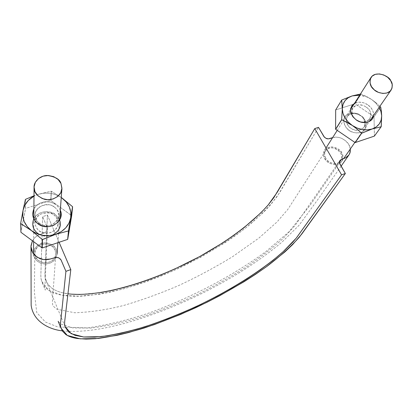 <?xml version="1.0" encoding="UTF-8"?>
<svg xmlns="http://www.w3.org/2000/svg" width="413" height="413" viewBox="0 0 413 413"><rect width="100%" height="100%" fill="white"/><g stroke="black" fill="none" stroke-linecap="round" stroke-linejoin="round"><path stroke-width="0.31" stroke-dasharray="2.06 1.55" d="M332.594 137.653L336.265 137.168L338.712 137.431L341.148 138.128L345.567 140.725L348.825 144.514L350.343 148.954C349.754 141.545 339.734 135.211 332.594 137.653M70.804 294.128L62.745 292.827C57.743 291.64 53.721 289.781 50.685 287.247L47.025 282.941L45.141 277.644L44.914 274.635L47.428 215.075L42.632 216.629L40.841 276.08L41.114 279.173L43.138 284.614L46.989 289.023C50.174 291.609 54.361 293.504 59.56 294.706L67.918 296.013L77.407 296.348L99.141 294.268L111.051 291.955L123.446 288.873L136.192 285.063L149.16 280.587L162.216 275.512L175.231 269.885L200.682 257.196L224.574 242.994L235.632 235.477L245.941 227.775L263.773 212.106L271.031 204.311L279.472 192.938L318.521 127.369L277.268 196.299C269.503 206.407 259.385 216.644 246.912 227.005C226.551 242.591 203.403 256.545 177.461 268.863C160.259 276.478 143.182 282.89 126.239 288.088C109.651 292.471 94.288 295.202 80.148 296.281L61.898 295.192L48.584 290.21L41.594 281.16C40.897 278.186 40.696 278.042 40.98 271.083L42.632 216.629L47.428 215.075L59.085 242.281L47.428 215.075L45.1 270.035C44.749 276.658 44.976 276.896 45.637 279.771C48.373 287.505 55.812 292.177 67.954 293.798M101.03 292.512L79.977 294.484M47.438 228.947L46.917 230.784L45.595 232.276L37.753 235.456L34.682 237.795L32.426 240.789L34.196 238.301L36.298 236.406L38.776 234.925L44.299 232.978L46.545 231.352L47.19 230.186L47.278 227.609L42.632 216.629L47.113 227.15L47.438 228.947L44.924 287.458L45.322 290.194L41.594 281.16M341.69 152.795C341.035 148.99 328.939 143.342 324.52 150.306C322.811 154.947 323.565 158.566 326.786 161.163C329.646 164.637 338.706 166.165 341.783 161.323C343.373 157.828 343.342 154.983 341.69 152.795L339.192 149.842L335.8 147.777L332.016 146.904L328.412 147.358L325.527 149.078L323.807 151.803L323.518 155.133L324.711 158.556L327.215 161.55L330.643 163.646L334.468 164.519L338.102 164.038L340.978 162.283L342.666 159.526L342.909 156.191L341.69 152.795M325.64 158.241L324.592 155.19L324.835 152.227L326.373 149.805L328.934 148.267L332.135 147.854L335.511 148.639L338.541 150.466L340.756 153.104L341.861 156.124L341.628 159.088L340.136 161.55L337.581 163.114L334.344 163.543L330.942 162.774L327.891 160.905L325.64 158.241C328.645 163.894 337.917 165.401 340.828 160.714C346.698 153.006 330.266 142.557 325.459 150.905C324.169 153.146 324.231 155.587 325.64 158.241M55.11 250.077L55.765 254.072C55.533 265.91 34.119 265.161 34.821 253.267C34.527 243.19 51.615 240.572 55.11 250.077L55.786 253.711L54.908 257.309L52.544 260.314L49.08 262.291L45.038 262.911L41.026 262.059L37.666 259.906L35.513 256.741L34.826 253.086L35.776 249.498L38.156 246.504L41.615 244.573L45.642 243.99L49.606 244.816L52.916 246.964L55.11 250.077M56.297 249.674C55.321 246.029 51.455 243.753 44.702 242.839C37.315 244.439 33.587 247.939 33.536 253.345C33.257 257.077 35.451 260.288 40.123 262.988C47.34 265.198 52.73 263.303 56.297 257.309L57.056 254.207L56.297 249.674L53.86 246.179L50.138 243.778L45.688 242.834L41.181 243.489L37.289 245.647L34.599 248.998L33.541 253.035L34.279 257.149L36.716 260.701L40.479 263.138L44.986 264.083L49.539 263.396L53.432 261.181L56.08 257.789L57.077 253.747L56.297 249.674M371.592 99.461L375.876 103.054L379.134 107.359L375.68 102.852L371.592 99.461L366.47 96.43L361.065 93.947L360.43 94.035L361.065 93.947L354.886 103.823L335.681 109.925L354.767 103.802L361.065 93.947L354.886 103.823L373.435 116.311L354.886 103.823L361.184 93.973L366.47 96.43L371.592 99.461L376.351 103.054L371.592 99.461C367.875 97.003 363.915 95.579 359.702 95.176L366.873 96.947L371.592 99.461M379.888 106.27L376.351 103.054L379.888 106.27M380.662 107.034L374.028 116.771L373.435 116.311L373.966 116.672L380.662 107.034M380.724 107.137L374.028 116.771L374.271 128.319L374.028 116.771L380.724 107.137M341.727 100.023L335.738 109.848L341.727 100.023M367.689 104.721L363.425 102.713L358.943 102.156L354.468 103.374C358.603 101.391 363.012 101.841 367.689 104.721C371.798 107.685 373.76 111.242 373.579 115.387L373.171 111.727L371.111 107.881L367.689 104.721M381.225 126.657L374.379 136.114L374.271 128.319L374.436 136.037L381.225 126.657M360.559 115.433L363.899 118.536L365.897 122.32L366.248 126.218L364.88 129.63L362 132.036L358.03 133.063L353.585 132.537L349.357 130.539L345.991 127.385L344.014 123.554L343.719 119.651L345.139 116.27L348.045 113.911L351.99 112.93L356.378 113.467L360.559 115.433C365.082 116.936 370.296 129.192 360.864 132.511C351.014 133.982 345.273 130.018 343.626 120.606C344.05 111.195 357.57 111.949 360.559 115.433M356.548 119.847C367.265 127.509 377.09 113.957 366.042 107.055C355.541 99.476 345.454 112.749 356.548 119.847M366.042 107.055C370.198 109.306 371.473 113.276 369.872 118.975C364.973 122.599 360.59 122.929 356.724 119.966C352.609 117.782 351.246 113.833 352.625 108.123C356.068 103.095 363.719 105.057 366.042 107.055M360.368 115.578C364.447 117.793 365.691 121.721 364.096 127.354C359.258 130.947 354.937 131.288 351.143 128.366C347.101 126.218 345.774 122.315 347.152 116.667L349.744 114.36L353.13 113.482L356.383 113.797L360.368 115.578C363.425 117.4 364.958 120.704 364.963 125.49C362.433 131.701 353.874 130.704 350.973 128.247C347.586 126.44 343.797 119.073 349.073 114.747C353.786 113.162 357.55 113.441 360.368 115.578M61.258 197.455L51.202 191.224L50.753 200.408L51.202 191.224L38.45 194.26L33.995 196.139L38.45 194.26L44.527 193.114L50.753 193.382L56.705 195.044L61.258 197.466L51.346 191.245L38.45 194.26C46.994 191.875 54.846 193.119 62.002 197.992M38.45 194.26L33.995 195.783L38.45 194.26M72.559 206.681L71.686 215.679L50.753 200.408L71.635 215.56L72.559 206.681M51.346 191.245L50.892 200.429L51.346 191.245M25.425 199.381L25.637 208.389L20.877 232.163L25.544 208.482L25.425 199.381M25.523 199.283L25.637 208.389L50.753 200.408L25.637 208.389L25.523 199.283M60.313 210.227L59.374 208.358L55.853 204.58L50.995 202.241L45.523 201.699L40.247 203.036L35.967 206.061L33.892 209.014M33.809 218.875C38.832 209.195 52.384 211.074 55.239 214.461L58.677 218.162L59.591 220.005L60.283 222.736L59.813 227.501L57.314 231.734L53.158 234.785L47.97 236.169L42.549 235.668L37.738 233.345L34.284 229.576L32.72 224.94L33.272 220.155L35.838 215.963L40.015 212.984L45.156 211.657L50.5 212.179L55.239 214.461L59.591 220.005M39.369 223.206C50.969 232.302 66.524 215.271 54.356 207.14C43.05 198.147 27.186 214.796 39.369 223.206M33.892 209.019C37.289 201.611 49.033 199.288 55.853 204.58M54.356 207.14C56.932 208.596 58.388 211.544 58.718 215.989C58.584 222.999 48.713 227.336 43.546 225.204C38.77 224.202 35.926 220.779 35.017 214.93C35.007 204.063 51.744 202.768 54.356 207.14M53.897 214.992C56.421 216.422 57.846 219.324 58.171 223.701C58.037 230.609 48.357 234.894 43.293 232.803C38.61 231.827 35.823 228.456 34.929 222.7C34.919 211.998 51.331 210.692 53.897 214.992C56.576 216.939 59.121 221.327 57.304 227.005C54.883 230.485 51.615 232.565 47.495 233.231C43.892 232.994 41.124 232.199 39.199 230.841C37.346 229.411 35.952 227.145 35.012 224.042C34.976 220.33 36.643 217.093 40.02 214.321C46.261 212.236 50.887 212.458 53.897 214.992M52.038 235.26C47.108 236.623 43.143 236.463 40.138 234.775M339.925 160.523L295.135 225.457L282.833 238.745C272.508 248.053 260.123 257.598 245.683 267.371C230.635 276.865 214.745 285.801 198.023 294.195C181.07 302.151 164.147 309.136 147.25 315.145C127.942 321.366 109.259 325.676 91.211 328.077L72.864 327.932L61.227 324.246L58.156 321.299M341.097 166.181L317.483 200.011L299.053 225.291L282.131 241.977C257.092 262.859 232.7 277.722 203.196 292.848C152.33 317.902 97.292 334.809 62.172 330.803M65.037 326.533L45.637 279.771M324.52 150.306L326.007 147.978M337.23 130.389L350.467 109.651M341.783 161.323L343.709 158.54M354.886 142.397L369.33 121.525M325.459 150.905L287.727 209.536L276.989 221.998L258.972 238.007L232.519 256.716C214.796 267.5 196.825 277.118 178.617 285.564C160.048 293.524 141.798 300.137 123.869 305.403C106.822 309.76 90.452 312.213 74.758 312.76L56.803 309.223L52.818 305.775L52.374 302.362L55.765 254.072M34.821 253.267L34.372 292.115L36.731 312.558L45.378 321.99L57.805 326.962L87.633 327.896C107.628 324.928 127.751 320.08 148.004 313.343C189.774 298.408 232.782 275.982 265.92 251.532L289.048 231.755L310.204 205.147L340.828 160.714M33.629 241.677L33.809 218.88M57.908 242.674L59.586 220.015M369.872 118.975L364.096 127.354M352.625 108.123L347.152 116.667M58.718 215.989L58.171 223.701M35.017 214.93L34.929 222.7"/><path stroke-width="0.62" d="M67.954 293.798C100.963 297.912 157.25 280.339 203.759 254.31C230.196 239.251 253.236 221.905 268.058 205.096L277.195 192.36L314.763 128.588L341.561 174.823L296.209 238.167L282.879 251.971C261.197 271.057 229.649 290.659 195.984 306.627C179.015 314.283 162.252 320.901 145.686 326.487C129.517 331.355 114.628 334.736 101.02 336.631L83.612 336.982L71.175 333.694L65.037 326.533C64.557 324.071 64.345 323.88 65.099 318.062L70.799 269.622L59.085 242.281L70.799 269.622L65.925 271.326L60.943 319.275C60.241 325.382 60.432 325.49 60.938 328.041L67.314 335.444L80.194 338.825L98.18 338.454C112.217 336.492 127.56 333.007 144.209 327.999C161.261 322.254 178.514 315.449 195.969 307.582C222.349 294.996 246.112 281.17 267.263 266.117C280.288 256.168 291 246.494 299.404 237.083L345.356 173.496L341.561 174.823L296.529 237.764L292.802 242.126L283.839 251.094L272.967 260.36L260.598 269.622L246.85 278.847L232.163 287.778L216.608 296.379L200.594 304.448L184.229 311.923L167.848 318.645L151.669 324.52L135.944 329.429L121.019 333.234L107.081 335.857L94.598 337.137L83.767 336.998L75.058 335.341L68.749 332.062L65.249 327.189L64.619 324.128L64.686 321.546L70.799 269.622L65.925 271.326L60.499 323.653L60.582 326.337L62.26 330.947L65.812 334.52C68.806 336.549 72.838 337.896 77.907 338.567L86.1 339.104L95.465 338.712L117.07 335.33L128.975 332.46L154.225 324.649L180.507 314.469L206.789 302.373L219.633 295.754L244.14 281.661L255.554 274.315L266.256 266.855L284.944 251.889L292.667 244.548L301.82 233.98L345.356 173.496L339.512 163.063L339.956 160.476L342.016 159.119C342.826 158.602 345.49 158.819 348.939 154.952L350.193 152.144L350.343 148.954L349.888 153.146L348.918 154.989L345.696 157.751L341.448 159.32L339.832 160.672L339.471 161.659L339.785 163.873L345.356 173.496L341.561 174.823L314.763 128.588L318.521 127.369L323.952 136.657L325.909 138.288L328.361 138.856L332.594 137.653C329.631 138.902 327.535 139.176 326.306 138.469L324.427 137.219L318.521 127.369L314.763 128.588L273.819 197.677L268.063 205.085L261.052 212.654L243.768 227.878L233.758 235.369L223.015 242.684L199.778 256.509L175.004 268.863L162.335 274.335L149.635 279.271L137.018 283.612L124.628 287.303L112.584 290.287L101.03 292.512M79.977 294.484L70.804 294.128M65.925 271.326L61.016 259.88L58.935 257.929L56.029 257.32L48.868 259.4L45.869 259.71L42.869 259.478L39.978 258.698L35.038 255.616L33.179 253.463L31.853 251.037L31.125 248.404L31.006 245.704L32.426 240.789L30.98 246.52L32.596 252.549L37.139 257.263L43.561 259.581L50.438 259.003L56.049 257.32L58.47 257.717L60.427 259.075L61.093 260.025L65.925 271.326M390.688 80.643C389.795 76.431 375.778 69.931 370.967 77.515C369.176 82.605 370.162 86.622 373.935 89.559C377.332 93.472 387.766 95.351 391.106 90.065C392.794 86.234 392.655 83.096 390.688 80.643L387.724 77.329L383.77 74.975L379.418 73.927L375.314 74.35L372.077 76.183L370.203 79.157L369.991 82.827L371.473 86.637L374.446 89.998L378.442 92.393L382.856 93.446L386.991 92.992L390.218 91.108L392.045 88.098L392.205 84.422L390.688 80.643M60.995 183.486C59.833 179.319 55.259 176.656 47.273 175.489C39.049 175.618 33.618 182.644 34.067 187.254C33.567 192.091 36.907 196.067 44.093 199.169C52.807 201.962 62.399 194.513 61.909 188.664L60.995 183.486L58.104 179.459L53.7 176.661L48.44 175.504L43.112 176.165L38.507 178.55L35.327 182.319L34.072 186.903L34.95 191.611L37.841 195.71L42.302 198.565L47.645 199.722L53.034 199.014L57.644 196.552L60.763 192.732L61.935 188.142L60.995 183.486M341.659 119.651L352.294 125.464C345.887 120.844 342.553 115.284 342.3 108.784L341.659 119.651L335.599 129.223L335.681 109.925L335.599 129.223L341.659 119.651L335.661 129.321L355.103 142.547L335.661 129.321L341.721 119.749L347.085 122.331L352.294 125.464L357.152 129.15L361.571 133.203L372.18 128.975C365.613 130.895 358.985 129.723 352.294 125.464L348.149 121.974L344.969 117.834L342.976 113.332L342.3 108.784C342.573 102.414 345.836 98.129 352.093 95.93L359.702 95.176L356.791 95.114L352.093 95.93L341.727 100.023L342.3 108.784L342.971 104.504L344.938 100.777L348.051 97.86L352.093 95.93L341.727 100.023L335.681 109.925L341.665 100.101L342.3 108.784L341.659 119.651M379.134 107.359L380.982 111.562L381.684 115.826L381.364 111.174L380.724 107.137L379.888 106.27L380.724 107.137L381.364 111.174L381.684 115.826L381.132 120.131L379.273 123.926L376.222 126.946L372.18 128.975L367.425 129.868L362.284 129.558L357.116 128.056L352.294 125.464L357.152 129.15L361.571 133.203L355.103 142.547L361.571 133.203L355.221 142.568L374.379 136.114L355.221 142.568L361.695 133.229L372.18 128.975L381.168 126.739L381.684 115.826C381.612 122.222 378.442 126.605 372.18 128.975L381.168 126.739L374.379 136.114L381.225 126.657L381.684 115.826L380.905 111.314L379.134 107.359M360.43 94.035L352.093 95.93L360.43 94.035M354.468 103.374L351.974 105.522L350.539 108.949L350.859 112.914L352.893 116.802L356.336 120.013L360.663 122.052L365.2 122.599L369.243 121.572L372.17 119.135L373.579 115.387C373.218 122.284 363.295 125.005 356.336 120.013C349.284 113.771 348.66 108.227 354.468 103.379M20.65 223.469L31.507 230.655C24.584 225.152 21.765 218.4 23.04 210.393L20.65 223.469L20.924 232.287L20.65 223.469L20.924 232.287L42.085 247.934L20.924 232.287L20.702 223.593L31.507 230.655L42.348 239.566L55.621 234.341C46.912 236.933 38.874 235.704 31.507 230.655L27.15 226.484L24.176 221.471L22.777 215.978L23.04 210.393C24.419 204.223 28.069 199.474 33.995 196.139L28.301 200.45L24.93 205.096L23.04 210.393L20.65 223.469M62.002 197.992C68.806 203.263 71.707 209.871 70.7 217.806L72.559 206.681L61.258 197.455L66.297 202.024L69.301 206.892L70.809 212.272L70.7 217.806L68.976 223.123L65.734 227.868L61.181 231.698L55.621 234.341L49.436 235.601L43.055 235.384L36.938 233.696L31.507 230.655L42.348 239.566L42.085 247.934L42.348 239.566L42.229 247.955L67.639 239.401L42.229 247.955L42.498 239.586L55.621 234.341L68.481 230.929L70.7 217.806C69.079 225.694 64.051 231.203 55.621 234.341L68.481 230.929L67.639 239.401L68.481 230.929L67.727 239.297L71.686 215.679L67.727 239.297L68.573 230.831L72.611 206.799L71.686 215.679L72.559 206.681L61.258 197.455M33.995 195.783L25.425 199.381L23.04 210.393L25.425 199.381L33.995 195.783M33.892 209.014L33.334 210.331L32.772 215.204L34.377 219.938L37.913 223.789L42.849 226.169L48.409 226.691L53.726 225.291L57.985 222.189L60.541 217.883L61.026 213.025L60.313 210.227M59.591 220.005L59.596 220.005C61.769 226.241 59.25 231.321 52.038 235.26M33.804 218.875L33.809 218.869C30.386 227.506 36.086 233.004 40.138 234.775M60.313 210.232C65.512 221.471 48.269 232.132 37.913 223.789C32.87 219.587 31.533 214.662 33.892 209.019M39.369 223.206L37.913 223.789M60.938 328.041L58.156 321.299M348.939 154.952L341.097 166.181M62.172 330.803C52.033 329.868 33.499 323.276 31.151 305.274L30.98 246.587M326.007 147.978L337.23 130.389M350.467 109.651L370.874 77.665M343.709 158.54L354.886 142.397M369.33 121.525L391.013 90.194M33.536 253.345L33.629 241.677M33.809 218.88L34.067 187.254M57.056 254.207L57.908 242.674M59.586 220.015L61.898 188.767"/></g></svg>
